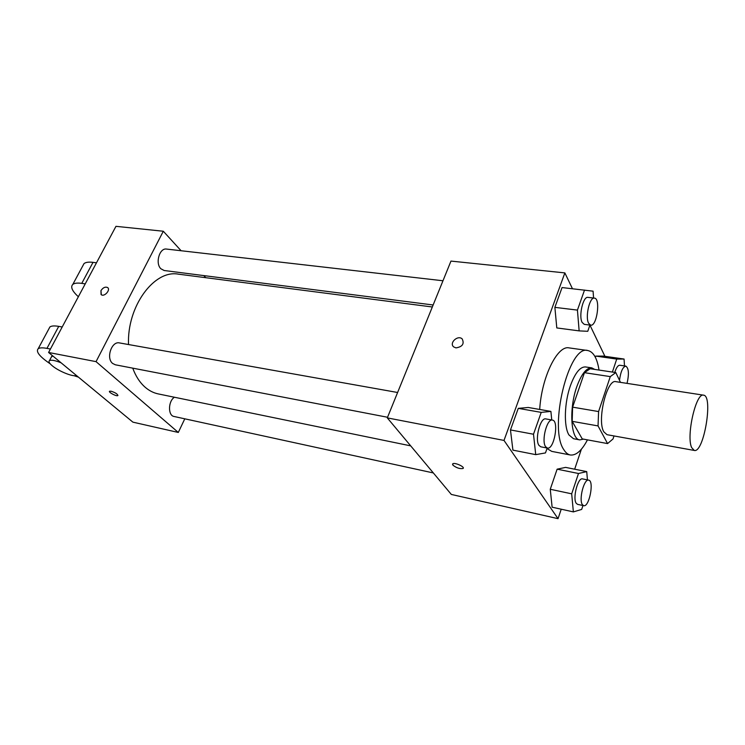 <?xml version="1.0" encoding="UTF-8"?>
<svg xmlns="http://www.w3.org/2000/svg" width="745" height="745" viewBox="0 0 745 745"><rect width="100%" height="100%" fill="white"/><g stroke="black" fill="none" stroke-linecap="round" stroke-linejoin="round"><path stroke-width="1.12" d="M691.686 447.643C685.996 436.253 695.998 392.317 703.541 395.167C713.496 395.604 703.848 453.277 694.293 450.446L691.686 447.643M694.293 450.446L607.026 434.689L603.86 431.877C596.754 420.664 606.914 378.674 615.901 381.663L703.541 395.167M607.575 443.582L582.236 438.898L572.179 421.335L598.049 425.917L607.575 443.582L613.033 438.954L614.01 435.946M620.473 382.371L615.808 372.575L610.285 376.607L598.589 411.566L598.049 425.917M610.285 376.607L584.462 372.677L572.616 407.152L598.589 411.566M572.179 421.335L572.616 407.152M584.462 372.677L590.18 368.738L615.808 372.575M594.743 369.418L591.8 367.872C586.511 367.639 581.519 373.878 576.844 386.599C568.854 408.632 570.763 439.354 579.75 439.885L583.531 439.131M579.75 439.885L573.501 438.721L568.966 434.968C563.658 426.689 564.31 402.7 570.447 385.575C575.14 372.9 580.159 366.689 585.505 366.94L591.8 367.872M587.46 439.857C581.78 450.641 576.062 455.679 570.288 454.981C567.876 454.497 565.744 452.764 563.9 449.784C548.273 428.347 568.845 344.264 587.768 350.522C593.393 351.714 597.145 358.224 599.027 370.06M539.697 409.461C541.568 377.194 557.437 345 569.078 347.887L587.768 350.522M570.288 454.981L551.766 451.386L546.988 448.565M593.579 298.028L593.076 291.174L562.056 287.561L554.876 307.359L556.794 327.93L579.144 330.882L587.758 331.301L589.919 325.081L604.921 356.315M624.487 365.925L624.068 359.043L603.375 356.091L595.786 356.091L595.367 357.321L595.786 356.091L616.72 359.081L612.39 372.062M572.458 288.715L564.859 272.903L504.002 440.425L558.042 518.669L561.227 509.207M574.665 469.201L581.379 449.216M551.747 419.966L550.9 411.408L528.233 407.468L518.278 408.362L510.465 429.93L512.914 450.138L535.73 454.636L545.47 452.923L547.175 448.034M587.433 479.901L586.734 471.622L565.623 467.385L557.13 469.173L550.257 489.269L552.12 507.187L573.371 511.899L581.677 509.422L582.962 505.529M564.859 272.903L450.967 261.085L387.298 417.889L504.002 440.425M455.949 347.887L453.733 346.937C448.825 343.203 457.654 334.719 462.142 338.854C464.545 343.799 462.477 346.816 455.949 347.887M387.298 417.889L451.321 494.438L558.042 518.669M452.858 465.094L452.82 463.781C454.888 462.198 465.541 467.171 462.962 468.512C459.628 468.987 456.266 467.841 452.858 465.094M462.962 468.512L462.962 468.512C459.637 468.978 456.266 467.841 452.858 465.085L452.541 464.098M453.733 346.937C448.825 343.203 457.654 334.719 462.142 338.854C464.545 343.799 462.477 346.816 455.949 347.896M410.691 445.864L158.285 393.919C153.498 392.922 149.065 390.65 144.996 387.102C139.79 382.483 135.702 376.169 132.74 368.142M128.531 344.535C126.855 306.465 154.215 269.494 178.325 274.151L432.333 306.987M174.414 397.234C168.081 401.173 167.839 415.645 174.069 416.483L433.348 472.945M433.143 304.984L164.161 270.51L160.873 268.759C155.007 263.311 159.523 247.713 166.535 249.072L442.977 280.763M387.549 417.265L115.317 364.789L112.625 363.439C105.799 358.187 111.62 340.903 119.479 342.923L397.606 392.494M48.593 352.478L115.959 226.331L163.304 231.239L181.119 250.748L163.304 231.239L96.049 361.642L178.306 432.454L184.788 418.82L178.306 432.454L132.899 422.145L48.593 352.478L96.049 361.642L178.306 432.454M205.732 277.689L203.813 275.594L205.732 277.689M586.734 471.622L578.493 473.494L571.685 493.833L573.371 511.899M583.689 505.687L577.561 504.356L576.23 503.294C572.43 498.34 577.924 477.21 582.534 478.895L588.671 480.153C594.417 480.73 589.221 507.466 583.689 505.687L582.376 504.635C578.623 499.671 584.108 478.467 588.671 480.153M565.623 467.385L557.13 469.173L578.493 473.494M557.13 469.173L550.257 489.269L571.685 493.833M550.257 489.269L552.12 507.187M624.068 359.043L616.72 359.081M614.765 372.416C616.292 367.63 617.978 365.236 619.821 365.246L625.837 366.121C628.78 368.216 629.18 373.971 627.048 383.386M603.375 356.091L595.786 356.091M619.495 380.313C620.687 371.578 622.801 366.847 625.837 366.121M550.9 411.408L541.224 412.385L533.495 434.233L535.73 454.636M547.379 448.071L540.786 446.804L538.98 445.398C534.538 439.522 540.349 417.135 545.815 418.913L552.418 420.087C559.337 420.683 554.066 449.989 547.379 448.071L545.582 446.665C541.205 440.789 547.007 418.317 552.418 420.087M528.233 407.468L518.278 408.362L541.224 412.385M518.278 408.362L510.465 429.93L533.495 434.233M510.465 429.93L512.914 450.138M584.527 290.066L577.431 310.106L579.144 330.882M590.701 325.183L584.257 324.354L582.124 322.389C578.511 315.992 583.149 296.119 587.935 297.385L594.408 298.121C600.796 298.27 596.903 326.589 590.701 325.183L588.587 323.218C585.03 316.802 589.668 296.864 594.408 298.121M562.056 287.561L554.876 307.359L577.431 310.106M554.876 307.359L556.794 327.93M109.599 391.227L111.107 391.218C115.456 392.652 117.701 394.114 117.822 395.576C116.574 396.647 107.969 392.094 109.599 391.227C107.969 392.094 116.574 396.638 117.831 395.576L117.943 395.446M107.783 287.7L107.541 287.505C105.194 286.583 103.006 287.617 100.975 290.606C103.006 287.607 105.194 286.574 107.541 287.505C110.986 289.609 104.458 297.19 101.311 294.731L100.975 290.606L101.069 294.536M163.304 231.239L96.049 361.642M62.207 326.981L58.734 326.375C54.394 325.639 51.452 325.835 49.906 326.953L48.9 328.815M78.355 296.743C72.163 291.062 70.309 286.946 72.805 284.413C74.435 283.119 77.424 282.774 81.764 283.37L85.228 283.864M51.321 357.125L52.718 355.887M50.222 363.83C39.606 356.613 35.602 351.575 38.191 348.716C39.69 347.692 42.614 347.58 46.954 348.381L50.427 349.042M78.448 377.147L73.988 375.685M76.381 375.433C73.448 377.184 58.939 371.392 52.392 365.87C49.338 363.318 48.36 361.576 49.459 360.627C51.256 359.686 55.139 360.422 61.109 362.815M82.825 265.816L83.999 263.628C85.666 262.24 88.674 261.821 93.013 262.352L96.487 262.799M58.734 326.375L46.954 348.381M93.013 262.352L81.764 283.37M49.459 360.627L51.787 356.24M49.906 326.953L38.191 348.716M83.999 263.628L72.805 284.413"/></g></svg>
